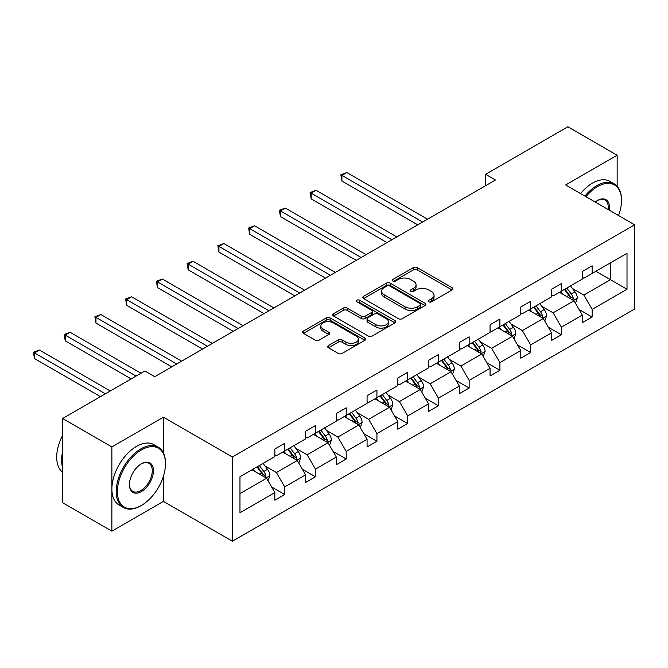 <?xml version="1.0" encoding="UTF-8"?>
<svg xmlns="http://www.w3.org/2000/svg" width="668" height="668" viewBox="0 0 668 668"><rect width="100%" height="100%" fill="white"/><g stroke="black" fill="none" stroke-linecap="round" stroke-linejoin="round"><path stroke-width="1" d="M428.814 301.802A1.912 1.102 0 0 0 431.528 301.802L452.077 289.937A2.739 1.578 0 0 0 452.879 288.818A2.739 1.578 0 0 0 452.077 287.708L417.258 267.601A2.739 1.578 0 0 0 413.392 267.601L392.834 279.466A1.912 1.102 0 0 0 392.275 280.251A1.912 1.102 0 0 0 392.834 281.036A1.912 1.102 0 0 0 395.548 281.036L398.203 279.5A8.751 5.052 0 0 1 410.586 279.5L413.484 281.17A8.751 5.052 0 0 1 416.047 284.743A8.751 5.052 0 0 1 413.484 288.317L410.828 289.854A1.912 1.102 0 0 0 410.269 290.638A1.912 1.102 0 0 0 410.828 291.415A1.912 1.102 0 0 0 413.534 291.415L416.197 289.887A8.751 5.052 0 0 1 428.572 289.887L431.478 291.557A8.751 5.052 0 0 1 434.041 295.131A8.751 5.052 0 0 1 431.478 298.705L428.814 300.241A1.912 1.102 0 0 0 428.255 301.026A1.912 1.102 0 0 0 428.814 301.802L428.814 300.241M328.472 345.556A2.739 1.578 0 0 0 327.671 346.675A2.739 1.578 0 0 0 328.472 347.786L338.242 353.43A2.739 1.578 0 0 0 342.108 353.43L364.937 340.254A2.739 1.578 0 0 0 365.738 339.135A2.739 1.578 0 0 0 364.937 338.016L330.117 317.918A2.739 1.578 0 0 0 326.243 317.918L303.422 331.094A2.739 1.578 0 0 0 302.621 332.213A2.739 1.578 0 0 0 303.422 333.324L315.221 340.137A2.739 1.578 0 0 0 319.087 340.137L328.856 334.501A2.739 1.578 0 0 0 329.658 333.382A2.739 1.578 0 0 0 328.856 332.263L323.003 328.89A7.315 4.225 0 0 1 320.865 325.901A7.315 4.225 0 0 1 325.383 321.993A7.315 4.225 0 0 1 333.357 322.911L356.278 336.146A7.315 4.225 0 0 1 358.424 339.135A7.315 4.225 0 0 1 353.906 343.035A7.315 4.225 0 0 1 345.932 342.125L342.108 339.912A2.739 1.578 0 0 0 338.242 339.912L328.472 345.556L328.472 347.786M163.409 417.199L111.873 446.95L62.608 418.51L62.608 502.703L111.873 531.152L163.409 501.392L232.381 541.214L232.381 457.021L163.409 417.199L163.409 452.896M617.157 186.213L617.157 155.226L565.629 184.978L634.6 224.799L232.381 457.021M617.157 155.226L567.892 126.786L485.619 174.281L485.619 185.662M62.608 418.51L144.881 371.007L154.734 376.694L495.472 179.976L485.619 174.281M398.395 318.694A2.739 1.578 0 0 0 402.27 318.694L425.09 305.518A2.739 1.578 0 0 0 425.892 304.399A2.739 1.578 0 0 0 425.09 303.289L390.271 283.182A2.739 1.578 0 0 0 386.405 283.182L363.576 296.358A2.739 1.578 0 0 0 362.782 297.477A2.739 1.578 0 0 0 363.576 298.596L398.395 318.694M357.672 302.22A1.912 1.102 0 0 1 359.618 302.487L394.98 322.903L372.185 336.062A2.739 1.578 0 0 1 368.319 336.062L333.499 315.964L333.499 313.726A2.739 1.578 0 0 0 332.697 314.845A2.739 1.578 0 0 0 333.499 315.964M333.499 313.726L343.269 308.09A2.739 1.578 0 0 1 347.135 308.09L361.254 316.24A2.739 1.578 0 0 0 365.129 316.24L371.608 312.499A2.739 1.578 0 0 0 372.41 311.38A2.739 1.578 0 0 0 371.608 310.261L356.904 301.777A1.912 1.102 0 0 1 356.345 300.992A1.912 1.102 0 0 1 357.53 299.974A1.912 1.102 0 0 1 359.618 300.216L395.013 320.648A2.739 1.578 0 0 1 395.815 321.767A2.739 1.578 0 0 1 395.013 322.886L395.013 320.648M111.873 446.95L111.873 531.152M239.971 476.76L274.849 456.62L274.849 448.996L284.702 443.31L284.702 450.933L305.593 438.876L305.593 431.252L315.446 425.558L315.446 433.181L336.338 421.124L336.338 413.5L346.191 407.814L346.191 415.438L367.074 403.372L367.074 395.748L376.936 390.062L376.936 397.685L397.819 385.628L397.819 378.004L407.672 372.318L407.672 379.933L428.564 367.876L428.564 360.252L438.417 354.566L438.417 362.19L459.308 350.124L459.308 342.5L469.161 336.814L469.161 344.438L490.053 332.38L490.053 324.757L499.906 319.07L499.906 326.685L520.789 314.628L520.789 307.004L530.642 301.318L530.642 308.942L551.534 296.876L551.534 289.261L561.387 283.566L561.387 291.19L582.279 279.132L582.279 271.509L592.132 265.822L592.132 273.446L627.01 253.306L627.01 289.261L592.132 309.393L592.132 317.016L582.279 322.711L582.279 315.087L561.387 327.145L561.387 334.768L551.534 340.455L551.534 332.831L530.642 344.897L530.642 352.52L520.789 358.207L520.789 350.583L499.906 362.64L499.906 370.264L490.053 375.959L490.053 368.335L469.161 380.393L469.161 388.016L459.308 393.702L459.308 386.079L438.417 398.145L438.417 405.768L428.564 411.455L428.564 403.831L407.672 415.888L407.672 423.512L397.819 429.207L397.819 421.583L376.936 433.641L376.936 441.264L367.074 446.95L367.074 439.327L346.191 451.393L346.191 459.016L336.338 464.703L336.338 457.079L315.446 469.136L315.446 476.76L305.593 482.455L305.593 474.831L284.702 486.889L284.702 494.512L274.849 500.198L274.849 492.575L239.971 512.715L239.971 476.76M232.381 541.214L634.6 309L634.6 224.799M282.731 452.069L297.318 460.494L276.427 472.552L265.021 465.963M276.427 472.552L284.702 486.889M297.318 460.494L305.593 474.831M274.849 454.799L276.427 455.71L284.702 450.933M313.476 434.325L328.055 442.742L307.171 454.799L295.765 448.22M307.171 454.799L315.446 469.136M328.055 442.742L336.338 457.079M305.593 437.056L307.171 437.966L315.446 433.181M344.22 416.573L358.799 424.99L337.908 437.056L326.502 430.468M337.908 437.056L346.191 451.393M358.799 424.99L367.074 439.327M336.338 419.304L337.908 420.214L346.191 415.438M374.957 398.821L389.544 407.246L368.652 419.304L357.246 412.715M368.652 419.304L376.936 433.641M389.544 407.246L397.819 421.583M367.074 401.551L368.652 402.462L376.936 397.685M405.701 381.077L420.289 389.494L399.397 401.551L387.991 394.972M399.397 401.551L407.672 415.888M420.289 389.494L428.564 403.831M397.819 383.808L399.397 384.718L407.672 379.933M436.446 363.325L451.034 371.742L430.142 383.808L418.736 377.22M430.142 383.808L438.417 398.145M451.034 371.742L459.308 386.079M428.564 366.056L430.142 366.966L438.417 362.19M467.191 345.573L481.77 353.998L460.887 366.056L449.48 359.467M460.887 366.056L469.161 380.393M481.77 353.998L490.053 368.335M459.308 348.304L460.887 349.214L469.161 344.438M497.936 327.829L512.515 336.246L491.623 348.304L480.217 341.724M491.623 348.304L499.906 362.64M512.515 336.246L520.789 350.583M490.053 330.56L491.623 331.47L499.906 326.685M528.672 310.077L543.259 318.494L522.368 330.56L510.962 323.972M522.368 330.56L530.642 344.897M543.259 318.494L551.534 332.831M520.789 312.808L522.368 313.718L530.642 308.942M559.417 292.325L574.004 300.75L553.112 312.808L541.706 306.22M553.112 312.808L561.387 327.145M574.004 300.75L582.279 315.087M551.534 295.056L553.112 295.966L561.387 291.19M595.873 271.283L610.46 279.7L583.857 295.064L572.451 288.476M583.857 295.064L592.132 309.393M627.01 289.261L610.46 279.7L610.46 262.858L627.01 253.306M582.279 277.312L583.857 278.222L592.132 273.446M239.971 493.602L266.574 478.238L251.986 469.821M266.574 478.238L274.849 492.575M579.022 309.451L592.132 317.016M548.286 327.203L561.387 334.768M517.541 344.955L530.642 352.52M486.797 362.699L499.906 370.264M456.052 380.451L469.161 388.016M425.316 398.203L438.417 405.768M394.571 415.947L407.672 423.512M363.826 433.699L376.936 441.264M333.081 451.443L346.191 459.016M302.337 469.195L315.446 476.76M271.6 486.947L284.702 494.512M163.409 501.392L163.409 476.251M429.582 302.078L431.478 300.984A8.751 5.052 0 0 0 434.041 297.41L434.041 295.131M416.047 284.743L416.047 287.023A8.751 5.052 0 0 1 413.484 290.597L411.588 291.691M452.044 289.962L417.258 269.88A2.739 1.578 0 0 0 413.392 269.88L393.602 281.303M425.057 305.543L390.271 285.461A2.739 1.578 0 0 0 386.405 285.461L363.617 298.613M420.255 305.184A1.912 1.102 0 0 0 420.815 304.399A1.912 1.102 0 0 0 420.255 303.623L389.694 285.971A1.912 1.102 0 0 0 386.989 285.971L384.183 287.591A8.751 5.052 0 0 0 381.62 291.164A8.751 5.052 0 0 0 384.183 294.738L405.075 306.804A8.751 5.052 0 0 0 417.45 306.804L420.255 305.184L420.255 307.455A1.912 1.102 0 0 0 420.815 306.679L420.815 304.399M381.62 291.164L381.62 293.444A8.751 5.052 0 0 0 384.183 297.018L384.183 294.738M420.255 307.455L417.45 309.075A8.751 5.052 0 0 1 405.075 309.075L384.183 297.018M333.541 315.981L343.269 310.361L343.269 308.09M372.41 311.38L372.41 313.659A2.739 1.578 0 0 1 371.608 314.77L365.129 318.519A2.739 1.578 0 0 1 361.254 318.519L347.135 310.361A2.739 1.578 0 0 0 343.269 310.361M375.909 324.698A7.315 4.225 0 0 0 383.883 325.617A7.315 4.225 0 0 0 388.4 321.709A7.315 4.225 0 0 0 386.263 318.728L378.188 314.06A2.739 1.578 0 0 0 374.314 314.06L367.834 317.801A2.739 1.578 0 0 0 367.033 318.92A2.739 1.578 0 0 0 367.834 320.039L375.909 324.698L375.909 326.978A7.315 4.225 0 0 0 383.883 327.888A7.315 4.225 0 0 0 388.4 323.988L388.4 321.709M367.033 318.92L367.033 321.199A2.739 1.578 0 0 0 367.834 322.31L367.834 320.039M375.909 326.978L367.834 322.31M358.424 339.135L358.424 341.406A7.315 4.225 0 0 1 353.906 345.314A7.315 4.225 0 0 1 345.932 344.396L342.108 342.191A2.739 1.578 0 0 0 338.242 342.191L328.506 347.811M320.865 325.901L320.865 328.172A7.315 4.225 0 0 0 323.003 331.161L323.003 328.89M328.823 334.518L323.003 331.161M364.895 340.271L330.117 320.189A2.739 1.578 0 0 0 326.243 320.189L303.456 333.349L303.422 331.094M575.499 303.339L577.311 298.112A7.381 4.267 -120 0 0 574.956 291.816L570.53 285.912M562.598 294.162L560.677 291.599M427.578 219.171L346.842 172.553L341.916 175.4L341.916 181.086L417.725 224.857M572.91 300.116L573.328 298.421A7.381 4.267 -120 0 0 571.207 293.978L566.781 288.075M564.936 289.144L569.804 295.64A3.766 2.171 60 0 1 570.489 296.784L573.328 298.421M564.418 289.444L568.844 295.348A7.381 4.267 60 0 1 570.689 298.838M341.916 181.086L340.83 174.774L422.652 222.018M340.83 174.774L346.842 172.553M618.543 215.53A34.001 19.631 120 0 0 621.499 200.509A34.001 19.631 120 0 0 597.451 186.631A34.001 19.631 120 0 0 585.919 196.693M584.892 196.1A34.836 20.115 -60 0 1 596.858 185.604A34.836 20.115 -60 0 1 614.276 183.884A34.836 20.115 -60 0 1 621.499 199.832L621.499 200.509M595.205 202.053A17.001 9.811 -60 0 1 597.451 200.509L597.451 200.509A17.001 9.811 -60 0 1 609.258 210.169M580.55 193.603A34.836 20.115 -60 0 1 592.524 183.099A34.836 20.115 -60 0 1 609.942 181.379L614.276 183.884M608.156 209.535A16.166 9.335 120 0 0 604.941 200.049A16.166 9.335 120 0 0 597.15 200.692M140.839 505.776L141.432 505.434A34.001 19.631 120 0 0 165.472 463.792A34.001 19.631 120 0 0 141.432 449.906A34.001 19.631 120 0 0 117.393 491.556A34.001 19.631 120 0 0 141.432 505.434L140.839 505.776A34.836 20.115 -60 0 1 123.421 507.505A34.836 20.115 -60 0 1 118.086 479.582A34.836 20.115 -60 0 1 140.839 448.888A34.836 20.115 -60 0 1 158.258 447.159A34.836 20.115 -60 0 1 165.472 463.108L165.472 463.792M141.432 491.556A17.001 9.811 -60 0 1 129.408 484.609A17.001 9.811 -60 0 1 141.432 463.792L141.432 463.792A17.001 9.811 -60 0 1 153.456 470.731A17.001 9.811 -60 0 1 141.432 491.556M129.417 484.267A16.166 9.335 120 0 0 132.757 491.331A16.166 9.335 120 0 0 140.839 490.529A16.166 9.335 120 0 0 151.402 476.284A16.166 9.335 120 0 0 148.922 463.333A16.166 9.335 120 0 0 141.132 463.968M123.421 507.505L119.088 505A34.836 20.115 -60 0 1 113.752 477.086A34.836 20.115 -60 0 1 136.506 446.383A34.836 20.115 -60 0 1 153.924 444.654L158.258 447.159M62.608 467.433A34.836 20.115 -60 0 1 62.608 451.501M62.608 472.268A34.836 20.115 -60 0 1 62.608 435.294M544.754 321.091L546.566 315.855A7.381 4.267 -120 0 0 544.211 309.568L539.786 303.664M531.853 311.914L529.933 309.351M396.834 236.923L316.098 190.305L311.171 193.152L311.171 198.839L386.981 242.609M542.165 317.868L542.583 316.173A7.381 4.267 -120 0 0 540.47 311.731L536.045 305.827M534.191 306.896L539.059 313.392A3.766 2.171 60 0 1 539.744 314.536L542.583 316.173M533.682 307.188L538.099 313.1A7.381 4.267 60 0 1 539.944 316.582M311.171 198.839L310.086 192.526L391.907 239.762M310.086 192.526L316.098 190.305M514.009 338.843L515.821 333.608A7.381 4.267 -120 0 0 513.467 327.32L509.041 321.408M501.109 329.658L499.188 327.103M366.089 254.667L285.353 208.057L280.426 210.896L280.426 216.591L356.236 260.361M511.429 335.62L511.838 333.925A7.381 4.267 -120 0 0 509.726 329.483L505.3 323.571M503.447 324.64L508.323 331.144A3.766 2.171 60 0 1 508.999 332.288L511.838 333.925M502.937 324.94L507.363 330.844A7.381 4.267 60 0 1 509.2 334.334M280.426 216.591L279.341 210.27L361.163 257.514M279.341 210.27L285.353 208.057M483.273 356.587L485.085 351.36A7.381 4.267 -120 0 0 482.722 345.064L478.305 339.16M470.364 347.41L468.452 344.847M335.353 272.419L254.608 225.801L249.682 228.648L249.682 234.334L325.5 278.105M480.684 353.364L481.094 351.669A7.381 4.267 -120 0 0 478.981 347.226L474.556 341.323M472.71 342.392L477.578 348.888A3.766 2.171 60 0 1 478.263 350.032L481.094 351.669M472.192 342.692L476.618 348.596A7.381 4.267 60 0 1 478.455 352.086M249.682 234.334L248.596 228.022L330.426 275.266M248.596 228.022L254.608 225.801M452.528 374.339L454.34 369.103A7.381 4.267 -120 0 0 451.985 362.816L447.56 356.912M439.619 365.162L437.707 362.599M304.608 290.171L223.872 243.553L218.937 246.4L218.937 252.086L294.755 295.857M449.94 371.116L450.349 369.421A7.381 4.267 -120 0 0 448.236 364.978L443.811 359.075M441.965 360.144L446.834 366.64A3.766 2.171 60 0 1 447.518 367.784L450.349 369.421M441.448 360.436L445.873 366.348A7.381 4.267 60 0 1 447.71 369.83M218.937 252.086L217.86 245.774L299.681 293.01M217.86 245.774L223.872 243.553M421.784 392.091L423.596 386.856A7.381 4.267 -120 0 0 421.241 380.568L416.815 374.656M408.883 382.906L406.962 380.351M273.863 307.915L193.127 261.305L188.201 264.144L188.201 269.839L264.01 313.609M419.195 388.868L419.613 387.173A7.381 4.267 -120 0 0 417.492 382.731L413.075 376.819M411.221 377.888L416.089 384.392A3.766 2.171 60 0 1 416.774 385.536L419.613 387.173M410.703 378.188L415.129 384.092A7.381 4.267 60 0 1 416.974 387.582M188.201 269.839L187.115 263.518L268.937 310.762M187.115 263.518L193.127 261.305M391.039 409.835L392.851 404.608A7.381 4.267 -120 0 0 390.496 398.312L386.071 392.408M378.138 400.658L376.218 398.095M243.119 325.667L162.382 279.049L157.456 281.896L157.456 287.582L233.266 331.353M388.45 406.612L388.868 404.917A7.381 4.267 -120 0 0 386.755 400.474L382.33 394.571M380.476 395.64L385.344 402.136A3.766 2.171 60 0 1 386.029 403.28L388.868 404.917M379.967 395.932L384.384 401.844A7.381 4.267 60 0 1 386.229 405.326M157.456 287.582L156.37 281.27L238.192 328.514M156.37 281.27L162.382 279.049M360.303 427.587L362.114 422.351A7.381 4.267 -120 0 0 359.751 416.064L355.326 410.16M347.393 418.41L345.473 415.847M212.374 343.419L131.638 296.801L126.711 299.648L126.711 305.334L202.521 349.105M357.714 424.364L358.123 422.669A7.381 4.267 -120 0 0 356.011 418.226L351.585 412.323M349.731 413.392L354.608 419.888A3.766 2.171 60 0 1 355.284 421.032L358.123 422.669M349.222 413.684L353.648 419.587A7.381 4.267 60 0 1 355.485 423.078M126.711 305.334L125.626 299.022L207.447 346.258M125.626 299.022L131.638 296.801M329.558 445.339L331.37 440.103A7.381 4.267 -120 0 0 329.015 433.816L324.59 427.904M316.649 436.154L314.737 433.599M181.638 361.163L100.893 314.553L95.967 317.392L95.967 323.087L171.785 366.849M326.969 442.116L327.378 440.421A7.381 4.267 -120 0 0 325.266 435.979L320.84 430.067M318.995 431.136L323.863 437.64A3.766 2.171 60 0 1 324.548 438.784L327.378 440.421M318.477 431.436L322.903 437.34A7.381 4.267 60 0 1 324.74 440.83M95.967 323.087L94.889 316.766L176.711 364.01M94.889 316.766L100.893 314.553M298.813 463.083L300.625 457.856A7.381 4.267 -120 0 0 298.27 451.56L293.845 445.656M285.912 453.906L283.992 451.343M141.04 373.228L70.157 332.297L65.23 335.144L65.23 340.83L131.187 378.915M296.225 459.86L296.642 458.165A7.381 4.267 -120 0 0 294.521 453.722L290.096 447.819M288.25 448.888L293.118 455.384A3.766 2.171 60 0 1 293.803 456.528L296.642 458.165M287.733 449.18L292.158 455.092A7.381 4.267 60 0 1 294.004 458.574M65.23 340.83L64.145 334.518L136.113 376.067M64.145 334.518L70.157 332.297M268.068 480.835L269.88 475.599A7.381 4.267 -120 0 0 267.526 469.312L263.1 463.408M255.168 471.658L253.247 469.095M110.295 390.972L39.412 350.049L34.485 352.896L34.485 358.582L100.442 396.667M265.48 477.612L265.897 475.917A7.381 4.267 -120 0 0 263.785 471.474L259.359 465.571M257.506 466.64L262.374 473.136A3.766 2.171 60 0 1 263.058 474.28L265.897 475.917M256.988 466.932L261.413 472.835A7.381 4.267 60 0 1 263.259 476.326M34.485 358.582L33.4 352.27L105.369 393.819M33.4 352.27L39.412 350.049M431.478 300.984L431.478 298.705M410.828 291.415L410.828 289.854M413.484 290.597L413.484 288.317M392.834 281.036L392.834 279.466M413.392 269.88L413.392 267.601M417.258 269.88L417.258 267.601M452.077 289.937L452.077 287.708M363.576 298.596L363.576 296.358M386.405 285.461L386.405 283.182M390.271 285.461L390.271 283.182M425.09 305.518L425.09 303.289M405.075 309.075L405.075 306.804M417.45 309.075L417.45 306.804M347.135 310.361L347.135 308.09M361.254 318.519L361.254 316.24M365.129 318.519L365.129 316.24M371.608 314.77L371.608 312.499M359.618 302.487L359.618 300.216M338.242 342.191L338.242 339.912M342.108 342.191L342.108 339.912M345.932 344.396L345.932 342.125M328.856 334.501L328.856 332.263M326.243 320.189L326.243 317.918M330.117 320.189L330.117 317.918M364.937 340.254L364.937 338.016M573.47 300.441L577.261 298.254M571.207 293.978L574.956 291.816M566.748 296.559L568.844 295.348M542.725 318.193L546.516 315.997M540.47 311.731L544.211 309.568M536.003 314.311L538.099 313.1M511.98 335.937L515.779 333.749M509.726 329.483L513.467 327.32M505.258 332.054L507.363 330.844M481.244 353.689L485.035 351.502M478.981 347.226L482.722 345.064M474.514 349.807L476.618 348.596M450.499 371.441L454.29 369.245M448.236 364.978L451.985 362.816M443.777 367.559L445.873 366.348M419.754 389.185L423.545 386.997M417.492 382.731L421.241 380.568M413.033 385.302L415.129 384.092M389.01 406.937L392.809 404.75M386.755 400.474L390.496 398.312M382.288 403.054L384.384 401.844M358.265 424.689L362.064 422.493M356.011 418.226L359.751 416.064M351.543 420.807L353.648 419.587M327.529 442.433L331.32 440.245M325.266 435.979L329.015 433.816M320.799 438.55L322.903 437.34M296.784 460.185L300.575 457.998M294.521 453.722L298.27 451.56M290.062 456.302L292.158 455.092M266.039 477.937L269.83 475.741M263.785 471.474L267.526 469.312M259.318 474.055L261.413 472.835"/></g></svg>
